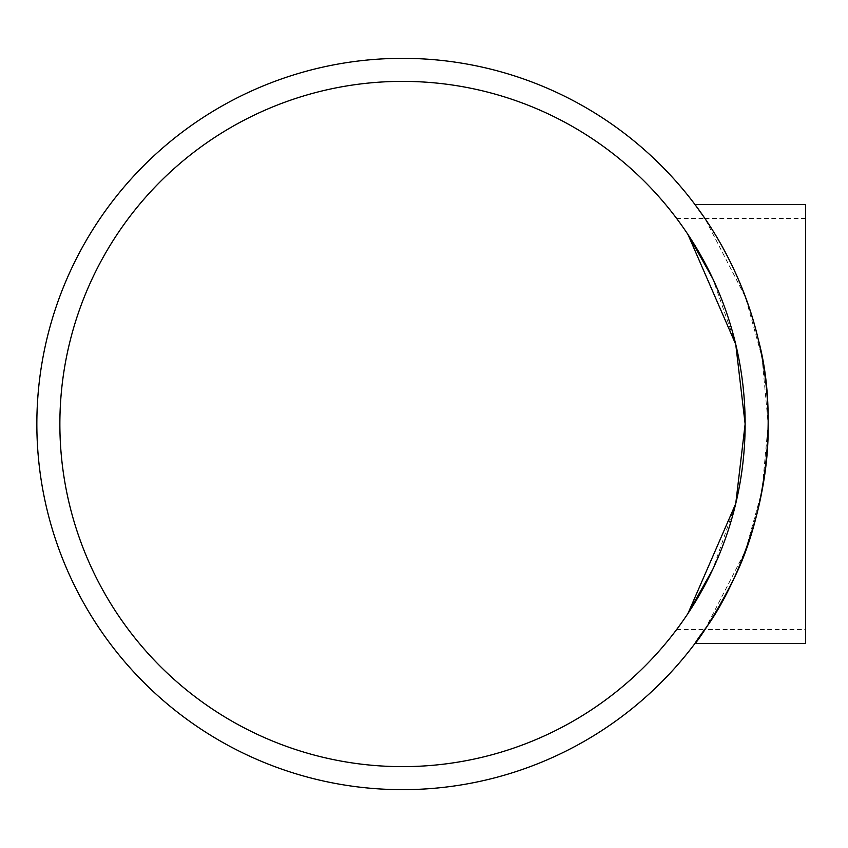 <?xml version="1.0" encoding="UTF-8"?>
<svg xmlns="http://www.w3.org/2000/svg" width="848" height="848" viewBox="0 0 848 848"><rect width="100%" height="100%" fill="white"/><g stroke="black" fill="none" stroke-linecap="round" stroke-linejoin="round"><path stroke-width="0.64" stroke-dasharray="4.24 3.18" d="M805.6 643.399L805.6 204.601M735.746 344.352L712.776 278.632M687.951 234.483L676.609 218.424L687.951 234.483M745.138 424L735.746 503.648L712.776 569.368M687.951 613.517L676.609 629.576L687.951 613.517M402.503 81.376A342.624 342.624 0 0 0 105.777 595.317A342.624 342.624 0 0 0 699.229 595.317A342.624 342.624 0 0 0 402.503 81.376M676.609 218.424L704.911 218.424L745.434 297.076L762.045 357.347L768.171 424L762.045 490.653L745.434 550.924L704.911 629.576L805.6 629.576M402.503 58.342A365.658 365.658 0 0 1 719.178 606.829A365.658 365.658 0 0 1 85.839 606.829A365.658 365.658 0 0 1 402.503 58.342M676.609 629.576L704.911 629.576M704.911 218.424L805.6 218.424"/><path stroke-width="1.27" d="M745.138 424L735.746 344.352L745.138 424L735.746 503.648L687.951 613.517L712.776 569.368M712.776 278.632L687.951 234.483L735.746 344.352M402.503 81.376A342.624 342.624 0 0 1 699.229 595.317A342.624 342.624 0 0 1 105.777 595.317A342.624 342.624 0 0 1 402.503 81.376M768.171 424C769.369 513.443 730.287 594.194 707.137 626.259C679.948 662.15 703.204 639.498 733.626 579.142C763.317 521.16 780.096 419.219 758.154 338.999C739.541 258.608 694.798 205.015 695.042 204.601L805.6 204.601L805.6 643.399L695.042 643.399L704.911 629.576M695.042 204.601L704.911 218.424M402.503 58.342A365.658 365.658 0 0 0 85.839 606.829A365.658 365.658 0 0 0 719.178 606.829A365.658 365.658 0 0 0 402.503 58.342"/></g></svg>
